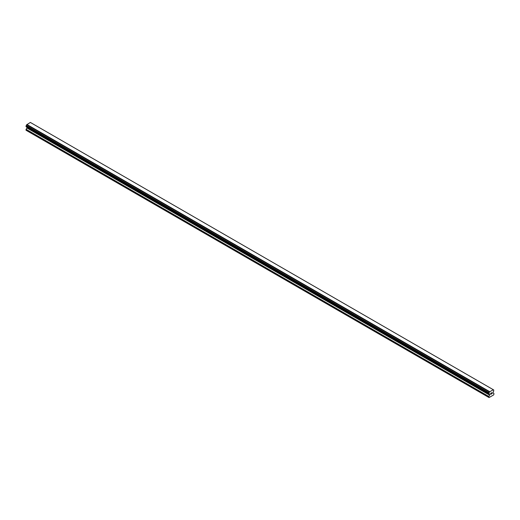 <?xml version="1.0" encoding="UTF-8"?>
<svg xmlns="http://www.w3.org/2000/svg" width="520" height="520" viewBox="0 0 520 520"><rect width="100%" height="100%" fill="white"/><g stroke="black" fill="none" stroke-linecap="round" stroke-linejoin="round"><path stroke-width="0.78" d="M490.737 393.322L490.737 393.757L491.225 393.036L490.737 393.322M490.737 393.835L490.737 394.271L490.737 393.835M490.737 394.271L491.225 393.991L490.737 394.271M490.672 394.381L491.225 394.062L490.678 394.381L490.678 393.282L491.225 392.964M491.608 393.022L492.115 392.561M491.978 393.166L491.686 393.725L491.978 393.166M491.686 393.725L492.206 393.425L491.686 393.725M491.55 393.874L492.206 393.497L491.55 393.874L492.096 392.685M489.073 393.848A0.741 0.429 -60 0 1 489.522 394.108L488.774 393.66L489.073 392.685A0.741 0.429 -60 0 0 489.522 391.911L493.253 389.76A0.741 0.429 -60 0 0 493.701 390.013L493.701 391.176A0.741 0.429 -60 0 0 493.253 391.957L493.123 392.964L494 393.614L493.721 394.875L489.053 397.566L488.774 396.63L489.606 395.115L26.832 127.933L26 130.227L488.774 397.404M489.606 395.115L489.522 394.108M26.864 127.03L26.832 127.933M26.234 126.666L489.008 393.848L26.234 126.666M493.129 389.61L30.355 122.434L26.747 124.728A0.741 0.429 -60 0 1 26.299 125.502L26.032 126.549L488.807 393.731M493.766 390.013L493.253 389.721L493.766 390.013M489.645 391.625L26.871 124.442M489.522 391.911L26.747 124.728M493.701 390.013L493.253 389.76M489.554 391.781L26.78 124.599M489.073 392.685L26.299 125.502M489.015 392.756L26.234 125.58M488.807 393.113L26.032 125.931M488.774 393.224L26 126.041M488.774 393.66L26 126.477M489.651 394.271L26.878 127.088M489.651 394.966L26.878 127.784M488.82 396.481L26.046 129.298M488.774 396.63L26 129.448"/></g></svg>
